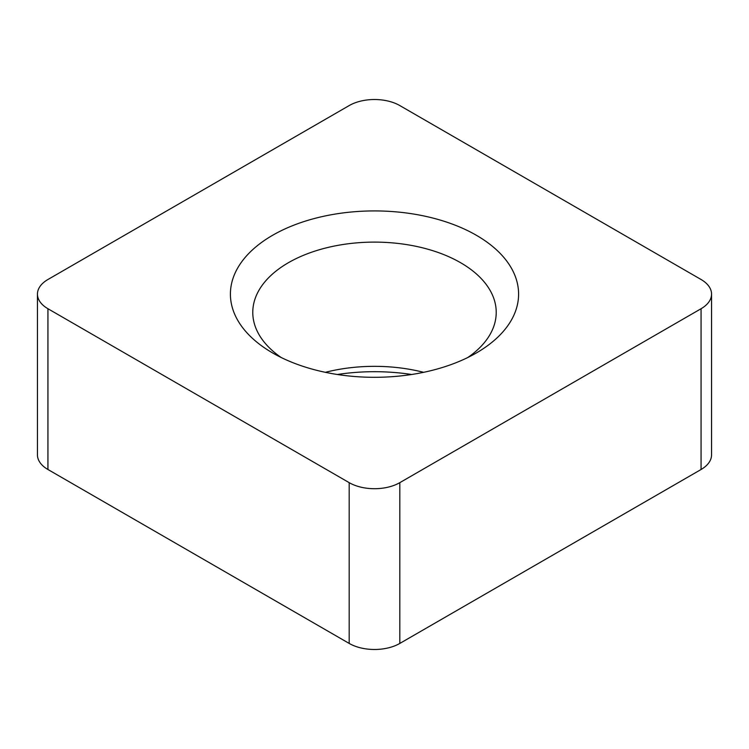 <?xml version="1.0" encoding="UTF-8"?>
<svg xmlns="http://www.w3.org/2000/svg" width="749" height="749" viewBox="0 0 749 749"><rect width="100%" height="100%" fill="white"/><g stroke="black" fill="none" stroke-linecap="round" stroke-linejoin="round"><path stroke-width="1.12" d="M476.392 235.289A144.098 83.195 0 0 0 272.608 235.289A144.098 83.195 0 0 0 272.608 352.938L272.608 352.938A144.098 83.195 0 0 0 476.392 352.938A144.098 83.195 0 0 0 476.392 235.289M467.816 357.507A121.722 70.275 0 0 0 496.222 312.38A121.722 70.275 0 0 0 460.569 262.693A121.722 70.275 0 0 0 327.922 247.46A121.722 70.275 0 0 0 252.778 312.38A121.722 70.275 0 0 0 281.184 357.507M423.634 372.319A121.722 70.275 0 0 0 325.366 372.319M411.622 374.5A144.098 83.195 0 0 0 337.378 374.5M47.936 308.728L47.936 469.501L349.184 643.428L349.184 482.656A35.802 20.672 0 0 0 399.816 482.656L701.064 308.728A35.802 20.672 0 0 0 711.55 294.114A35.802 20.672 0 0 0 701.064 279.499L399.816 105.572A35.802 20.672 0 0 0 349.184 105.572L47.936 279.499A35.802 20.672 0 0 0 37.45 294.114A35.802 20.672 0 0 0 47.936 308.728L349.184 482.656M399.816 482.656L399.816 643.428L701.064 469.501L701.064 308.728M399.816 643.428A35.802 20.672 180 0 1 349.184 643.428M47.936 469.501A35.802 20.672 180 0 1 37.45 454.886L37.45 294.114M711.55 294.114L711.55 454.886A35.802 20.672 180 0 1 701.064 469.501"/></g></svg>
